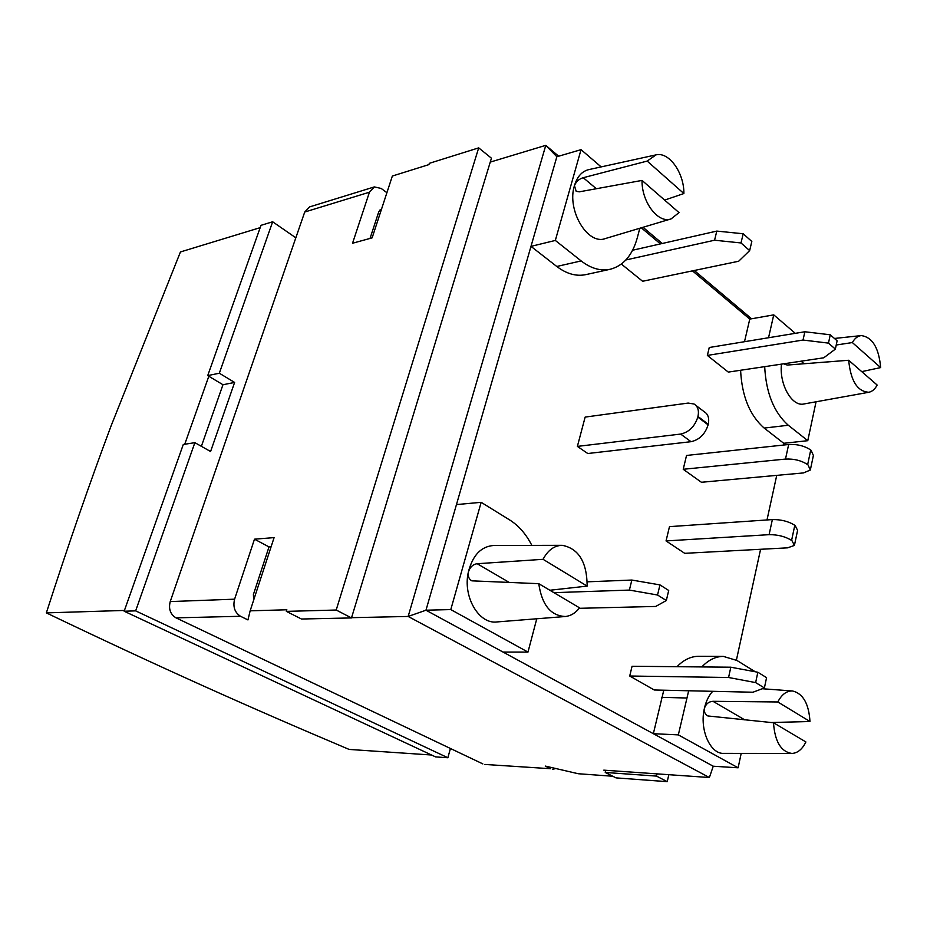 <?xml version="1.0" encoding="UTF-8"?>
<svg xmlns="http://www.w3.org/2000/svg" width="927" height="927" viewBox="0 0 927 927"><rect width="100%" height="100%" fill="white"/><g stroke="black" fill="none" stroke-linecap="round" stroke-linejoin="round"><path stroke-width="1.39" d="M260.186 227.648L180.441 251.959L111.078 425.922C89.386 483.894 67.81 546.223 46.35 612.886C159.467 667.104 250.811 707.88 349.12 749.422L431.553 755.007M124.438 610.441L46.35 612.886M184.728 444.253L208.818 376.269L207.718 375.609L219.328 373.222L234.612 382.434L210.591 451.507L194.867 442.666L183.291 444.473L124.16 611.229L435.586 756.895L447.868 757.741L450.418 748.471M201.379 446.327L222.967 384.728L208.818 376.269M222.967 384.728L234.612 382.434M295.829 237.81L272.654 221.773L261.008 225.331L207.718 375.609M272.654 221.773L219.328 373.222M194.867 442.666L135.643 610.87L124.16 611.229M135.643 610.87L447.868 757.741M478.691 147.868L491.437 158.204L351.484 617.938L336.211 610.024L478.691 147.868L429.328 163.326L428.911 164.612L392.353 176.037L372.133 237.857L352.538 243.245L369.444 192.202L374.323 186.918L381.194 188.448L386.895 192.712M374.323 186.918L309.583 206.906L304.728 212.028L170.232 601.577C168.401 608.9 170.325 614.323 176.003 617.857L240.533 616.281L247.949 619.92L250.151 610.823L286.86 609.781L286.35 611.38L301.472 619.016L351.484 617.938M271.101 546.756L269.004 546.907L253.407 594.52L253.662 600.059M269.004 546.907L254.485 539.178L274.091 537.614L250.151 610.823M240.533 616.281C234.751 612.573 232.77 606.872 234.601 599.178L254.485 539.178M612.759 776.247L578.251 773.732L545.261 766.073L550.661 768.726L484.844 764.439L550.661 768.726M555.829 768.518L552.677 769.283M176.003 617.857L482.84 763.906M381.6 208.899L378.807 211.669L370.035 238.436M605.25 772.458L616.015 777.88L667.231 781.658L656.49 776.096L605.25 772.458L605.771 770.291M656.49 776.096L657 773.86M286.35 611.38L336.211 610.024M668.819 774.682L667.231 781.658M639.815 228.251L637.243 237.996C632.353 255.388 623.35 265.806 610.233 269.27L585.887 274.612C576.27 276.605 566.571 273.894 556.779 266.478L530.986 246.373L556.849 156.744L545.783 145.342L408.158 616.455L351.565 617.683M558.68 156.211L545.783 145.342L490.244 162.109M381.356 209.664L379.583 210.186M749.653 250.614L740.997 242.955L743.199 233.766L751.82 241.472L749.653 250.614L738.657 261.24L642.596 281.263L621.368 264.068M625.887 259.966L714.566 240.22L740.997 242.955M743.199 233.766L716.803 231.09L714.566 240.22M632.608 250.232L716.803 231.09M835.366 349.108L823.744 357.799L728.298 372.098L707.359 355.423L803.037 340.047L828.483 343.117L830.256 334.786L837.116 340.8L835.366 349.108L828.483 343.117M830.256 334.786L804.856 331.762L803.037 340.047M707.359 355.423L709.259 347.509L804.856 331.762M757.846 672.249L730.824 667.208L728.576 677.498L755.644 682.596L757.846 672.249L766.571 677.649L764.393 687.95L755.644 682.596M764.393 687.95L752.944 692.226L654.253 689.989L629.723 676.015L632.063 666.27L730.824 667.208M659.954 584.902L631.843 580.047L629.387 590.082L657.544 595.007L659.954 584.902L668.703 590.464L666.328 600.522L657.544 595.007M587.289 581.82L631.843 580.047M666.328 600.522L655.748 606.443L579.213 608.309M577.382 446.397L680.661 434.068L691.021 441.692L587.776 453.512L577.382 446.397L585.146 417.092L688.158 403.071L694.045 404.01C697.88 406.374 699.19 410.534 697.961 416.478L708.263 424.253C709.456 418.332 708.135 414.172 704.3 411.797L695.887 405.4M708.263 424.253L708.112 424.867L697.811 417.104L697.961 416.478M697.811 417.104C694.752 426.513 689.039 432.156 680.661 434.068M691.021 441.692C699.387 439.827 705.088 434.218 708.112 424.867M794.798 525.285C788.495 521.333 781.021 519.444 772.365 519.583L769.086 534.67C777.753 534.589 785.262 536.49 791.6 540.406L794.798 525.285L791.6 540.406M794.682 544.149L797.591 530.371L795.169 525.551M791.959 540.673L794.427 545.412L787.579 547.845L684.705 553.326L666.049 540.928L669.479 526.64L772.365 519.583M810.743 450.012C804.59 445.899 797.232 444.056 788.668 444.497L785.493 459.074C794.08 458.691 801.461 460.545 807.649 464.624L810.743 450.012L807.649 464.624M810.615 468.633L813.396 455.481L811.102 450.29M808.008 464.902L810.325 470.024L803.489 472.921L701.403 482.272L683.222 469.282L686.536 455.447L788.668 444.497M629.723 676.015L728.576 677.498M553.894 592.654L629.387 590.082M683.222 469.282L785.493 459.074M666.049 540.928L769.086 534.67M538.761 583.674C541.901 604.937 550.789 615.876 565.412 616.501C570.847 615.887 575.563 613.014 579.56 607.857L538.761 583.674L471.866 580.847C468.958 579.224 467.776 576.351 468.32 572.202C469.954 567.162 472.909 564.334 477.185 563.72L543.071 559.317L587.15 586.107L549.862 590.256M773.5 722.759C774.833 741.565 780.974 751.797 791.913 753.442C797.602 753.13 802.261 749.306 805.899 741.959L773.5 722.759L707.857 715.957C705.053 714.393 703.917 711.82 704.439 708.228C705.957 703.883 708.807 701.577 712.979 701.31L777.811 701.971L809.978 721.519L771.206 722.527M642.029 180.417C641.623 202.248 658.263 223.859 671.102 218.899L679.004 212.607L642.029 180.417L579.282 191.831L576.188 191.31L574.439 185.655C576.165 181.576 579.097 178.923 583.245 177.706L647.185 161.078L683.883 193.534L664.636 200.093M848.68 360.267C850.696 380.951 857.429 391.611 868.877 392.26C872.226 391.542 874.984 389.143 877.162 385.053L848.68 360.267L787.417 365.041L784.346 364.299M836.224 345.006L852.353 342.561L880.65 367.59L861.739 371.623M791.913 753.442L723.883 753.373C710.198 754.369 699.236 729.294 704.439 708.228C706.073 701.102 708.831 695.47 712.701 691.31M741.194 753.384L738.124 767.799L678.332 734.879L688.668 690.766M701.82 666.93C708.437 659.954 715.609 656.443 723.361 656.397L737 660.499L755.204 671.751M565.412 616.501L497.139 621.924C479.05 624.636 462.631 596.814 468.32 572.202C472.631 555.203 481.171 546.293 493.94 545.47L562.26 545.319C578.691 548.541 586.988 562.144 587.15 586.107M536.768 618.772L527.973 652.087L450.789 609.584L481.159 502.318L509.723 519.977C518.761 525.69 526.13 534.149 531.843 545.389M852.353 342.561C854.74 338.309 857.718 335.98 861.287 335.586C872.434 337.185 878.889 347.857 880.65 367.59M647.185 161.078L656.038 154.867C669.074 151.553 684.196 172.92 683.883 193.534M671.102 218.899L605.458 238.517C587.799 245.678 566.513 210.116 574.439 185.655C577.208 176.582 581.994 171.228 588.819 169.606L656.038 154.867M868.877 392.26L804.045 403.952C792.121 407.115 779.062 384.438 781.473 364.137M777.811 701.971C781.785 694.369 786.722 690.708 792.631 690.997C803.049 693.547 808.842 703.72 809.978 721.519M543.071 559.317C547.903 550.151 554.3 545.493 562.26 545.319M450.789 609.584L425.968 610.209L408.158 616.455L709.375 777.521L713.245 766.223L425.968 610.209L456.455 504.589L481.159 502.318M503.013 652.052L527.973 652.087M816.061 401.785L807.776 440.684L788.309 425.25C773.929 412.48 766.05 392.955 764.682 366.652M740.592 370.255C741.913 396.223 749.781 415.493 764.207 428.077L783.732 443.291L807.776 440.684M768.541 337.741L773.744 314.867L795.285 333.338M744.508 341.704L749.769 319.097L773.744 314.867M663.79 690.198L653.35 733.697L678.332 734.879M713.245 766.223L738.124 767.799M677.011 666.698C683.651 659.815 690.858 656.351 698.622 656.304L723.361 656.397M556.849 156.744L581.044 149.653L601.159 166.895M610.233 269.27C600.638 271.263 590.939 268.482 581.148 260.916L555.331 240.441L581.044 149.653M456.455 504.589L530.986 246.373L555.331 240.441M783.732 443.291L783.35 445.064M776.733 475.366L767 519.954M760.592 549.282L736.397 660.14M751.588 318.772L694.288 270.487M662.26 243.5L643.025 227.289M641.287 227.81L660.43 243.905M692.457 270.869L749.769 319.097M605.586 771.067L603.79 770.152L709.375 777.521M234.601 599.178L170.232 601.577M304.728 212.028L369.444 192.202M509.479 582.573L477.185 563.72M744.868 719.92L712.979 701.31M583.245 177.706L596.304 188.702M801.102 361.194L804.091 363.72M764.207 428.077L788.309 425.25M661.808 697.347L686.71 698.008M556.779 266.478L581.148 260.916M861.287 335.586L834.439 338.459M792.631 690.997L762.284 688.738"/></g></svg>
